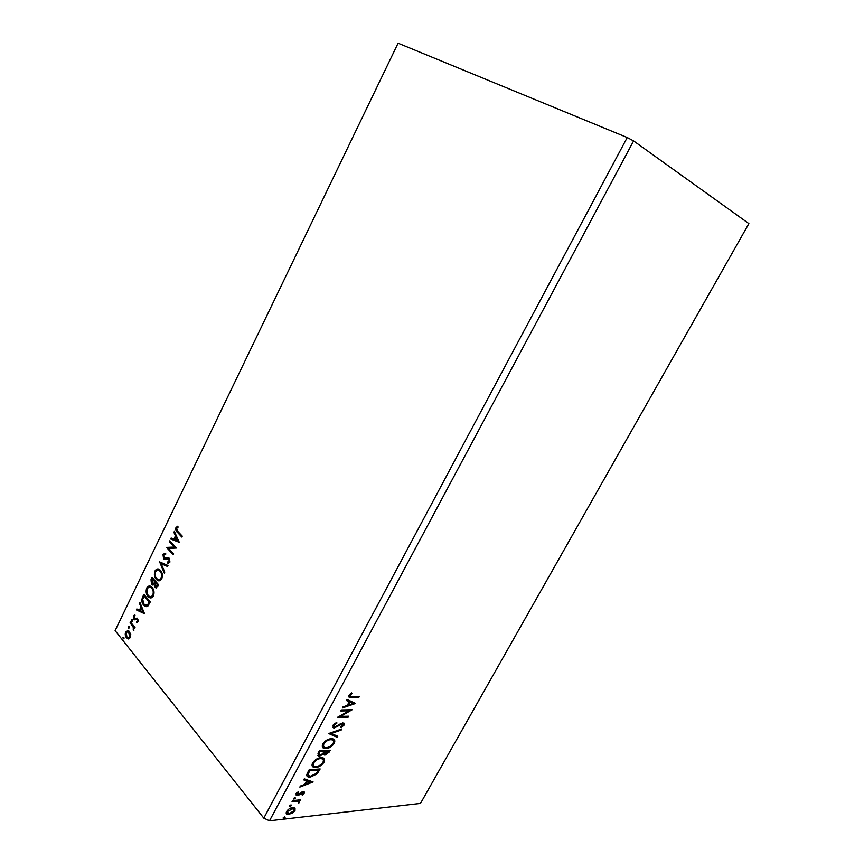 <?xml version="1.0" encoding="UTF-8"?>
<svg xmlns="http://www.w3.org/2000/svg" width="864" height="864" viewBox="0 0 864 864"><rect width="100%" height="100%" fill="white"/><g stroke="black" fill="none" stroke-linecap="round" stroke-linejoin="round"><path stroke-width="1.3" d="M169.376 541.685L169.808 540.788L176.494 548.014L168.685 548.435L173.653 553.867L173.221 554.764L166.568 547.495L174.344 547.052L169.376 541.685L170.251 541.264M159.602 561.881L167.994 565.51L167.519 566.482L161.147 563.717L164.776 572.119L164.3 573.091L159.602 561.881M152.118 577.346L158.62 584.798L157.82 586.429L155.369 587.639L154.062 584.55L151.524 584.453L151.006 579.636L152.118 577.346M142.614 596.97L143.899 594.335L150.314 601.873L147.917 606.053L144.806 606.118L143.608 605.005C141.718 602.953 141.383 600.275 142.614 596.97L144.31 594.821M130.745 634.306L130.378 637.578L128.488 638.971L126.468 637.783C125.183 636.196 124.913 634.176 125.669 631.714L128.682 630.666L130.745 634.306M130.486 622.026L135.065 627.653L134.644 628.517L133.963 627.685L133.51 630.601L133.11 626.843L130.064 622.901L130.486 622.026M138.078 621.724L136.598 622.598L136.458 621.616L137.484 621.086L137.063 619.304L134.676 619.801L133.823 619.218L133.391 615.773L134.87 614.747L135.054 615.751L133.996 616.367L134.222 618.322L137.214 618.181L138.078 621.724M177.779 531.36L182.272 536.134L181.829 537.041L177.271 532.192C175.889 531.252 175.446 529.708 175.954 527.558L177.8 526.165L178.103 527.17L176.656 528.282L177.779 531.36M263.801 818.143L627.242 137.527L398.088 43.2L115.106 630.634L263.801 818.143L269.503 820.8L420.487 803.401L748.894 223.614L633.604 140.929L269.503 820.8M144.547 613.732L136.361 609.887L136.825 608.936L139.406 610.211L140.951 607.025L139.493 603.439L139.946 602.489L144.547 613.732M132.257 619.834L132.43 621.184L131.738 621.443L131.382 619.909L132.257 619.834M123.822 637.243L123.995 638.604L123.325 638.852L122.969 637.308L123.822 637.243M129.038 626.465L129.211 627.826L128.531 628.074L128.174 626.54L129.038 626.465M152.183 587.498C154.062 589.583 154.494 592.358 153.5 595.847C152.118 597.985 150.617 598.482 148.997 597.305L147.949 596.333C146.092 594.238 145.681 591.473 146.696 588.017C148.079 585.9 149.591 585.425 151.222 586.613L152.183 587.498M160.477 570.391C162.378 572.443 162.832 575.219 161.827 578.718C160.391 580.932 158.836 581.407 157.162 580.176L156.211 579.29C154.343 577.228 153.911 574.463 154.937 570.996C156.384 568.814 157.939 568.339 159.624 569.603L160.477 570.391M162.983 554.364L165.683 553.349L165.661 554.44L163.685 555.044L164.02 557.896L169.031 558.004L169.906 562.108L167.692 563.112L167.616 561.956L169.225 561.341L168.728 559.04L163.577 558.781L162.983 554.364L165.294 553.252M179.269 542.311L170.683 539.006L171.148 538.024L173.869 539.125L175.457 535.842L173.902 532.354L174.366 531.382L179.269 542.311L170.683 539.006M295.034 808.164L294.991 810.594L292.27 813.305L287.464 814.482C286.146 814.201 285.844 813.208 286.556 811.512C288.328 809.093 290.358 807.764 292.658 807.548L295.034 808.164M292.561 800.604L300.683 799.794L298.976 800.874L299.408 802.397L298.739 803.153L297.842 801.23L292.043 801.565L292.561 800.604M304.409 793.152L302.26 795.107L301.871 794.61L303.383 793.303L302.8 792.482L298.793 795.139L296.611 795.539L296.114 793.768L298.285 791.672L298.739 792.158L297.173 793.562L297.464 794.599L303.275 791.521L303.955 791.554L304.409 793.152L303.912 792.569L303.415 793.228M307.584 772.697L309.172 769.748L320.155 768.949L317.12 773.874L310.37 777.114L308.524 777.017C306.612 776.65 306.299 775.213 307.584 772.697M319.367 750.816L330.286 750.2L329.324 751.993L325.058 755.06L323.384 754.013L319.496 756.184L318.686 756.14L317.984 753.365L319.367 750.816M328.666 733.536L341.744 729L341.172 730.069L331.268 733.504L337.813 736.279L337.241 737.338L328.666 733.536M340.816 710.964L341.356 709.96L352.145 709.754L340.621 716.386L348.667 716.191L348.138 717.185L337.316 717.455L348.872 710.802L340.816 710.964M352.091 696.719L359.219 696.676L358.679 697.669L349.769 697.637L348.937 695.358L351.518 692.874L352.08 693.382L350.05 695.336L350.654 696.654L352.091 696.719M355.547 703.48L342.436 707.951L343.019 706.86L347.22 705.478L349.186 701.827L346.432 700.52L347.026 699.419L355.547 703.48M332.791 725.36L336.744 722.38L336.863 723.168L333.947 725.242L334.487 726.97L342.878 722.844L344.153 725.047L340.999 727.585L340.751 726.84L343.062 725.069L342.392 723.827L334.282 727.985L332.791 725.36M331.16 738.731L332.543 738.817C334.714 739.152 335.297 740.642 334.292 743.299C331.808 746.68 329.022 748.429 325.912 748.548L324.41 748.462C322.304 748.084 321.764 746.582 322.79 743.947C325.285 740.567 328.072 738.828 331.16 738.731M320.944 757.674L322.531 757.771C324.572 758.128 325.102 759.575 324.13 762.102C321.656 765.472 318.87 767.243 315.738 767.405L314.075 767.318C312.066 766.94 311.558 765.482 312.563 762.944C315.047 759.586 317.844 757.825 320.944 757.674M313.124 781.963L299.84 787.082L300.413 786.035L304.668 784.436L306.569 780.905L303.707 779.9L304.279 778.842L313.124 781.963M294.991 797.483L295.488 798.185L293.836 799.07L293.63 798.368L294.991 797.483M291.028 804.848L291.524 805.55L289.861 806.436L289.656 805.745L291.028 804.848M284.58 816.826L285.088 817.517L283.414 818.402L283.219 817.722L284.58 816.826M627.242 137.527L633.604 140.929M358.387 696.676L358.679 697.669M358.15 697.118L348.656 696.924M351.324 693.004L350.039 694.127L350.568 694.678M350.039 694.127L350.05 695.336M349.52 694.786L349.898 696.049M354.812 703.123L342.911 707.065M346.561 700.272L349.186 701.827M352.922 703.588L349.542 701.687L348.03 704.473L348.559 705.035L352.922 703.588L350.06 702.238L348.559 705.035M349.542 701.687L350.06 702.238M350.86 709.787L340.103 715.824L340.621 716.386M347.836 716.213L348.138 717.185M347.62 716.623L338.094 716.861M341.118 710.381L348.872 710.802M336.334 722.542L336.863 723.168M336.344 722.606L333.428 724.68L333.947 725.242M333.428 724.68L333.731 726.343M343.861 723.017L344.153 725.047M343.634 724.496L340.762 726.883M341.874 723.265L340.157 723.902L340.675 724.464M340.157 723.902L338.429 725.155L338.947 725.717M338.429 725.155L333.763 727.412L334.282 727.985M333.763 727.412L332.586 727.164M340.74 729.356L341.172 730.069M340.654 729.508L330.75 732.942L331.268 733.504M337.154 735.998L337.241 737.338M336.722 736.776L328.86 733.46M334.012 739.454L334.292 743.299M333.774 742.738C331.301 746.118 328.514 747.868 325.404 747.976L325.912 748.548M325.404 747.976L322.564 747.284M332.845 740.221L330.124 739.152C327.661 739.217 325.426 740.599 323.417 743.288L323.676 746.485M326.441 747.565C328.914 747.479 331.15 746.086 333.158 743.396C333.958 741.269 333.493 740.059 331.765 739.789L330.631 739.714C328.18 739.789 325.944 741.172 323.935 743.85C323.093 745.999 323.536 747.22 325.253 747.5L326.441 747.565M323.417 743.288L323.935 743.85M330.124 739.152L330.631 739.714M329.443 750.244L324.551 754.499L325.058 755.06M324.551 754.499L323.449 754.315M322.888 753.462L323.384 754.013M321.203 754.877L318.989 755.611L319.496 756.184M318.989 755.611L317.639 755.363M318.848 752.274L320.026 755.212L322.812 753.559L324.043 751.496L319.453 751.162L318.827 754.542M324.389 751.367L325.566 754.088L328.655 751.237L324.659 750.87L324.4 753.44M324.659 750.87L324.896 751.939M328.655 751.237L325.166 751.432M319.453 751.162L319.367 752.857M324.043 751.496L319.961 751.734M323.87 758.376L324.13 762.102M323.622 761.53C321.16 764.899 318.362 766.66 315.241 766.832L315.738 767.405M315.241 766.832L312.304 766.152M322.704 759.143L319.918 758.074C317.444 758.192 315.209 759.586 313.211 762.264L313.438 765.364M316.267 766.433C318.751 766.303 320.987 764.899 322.985 762.221C323.773 760.18 323.341 759.013 321.71 758.722L320.414 758.646C317.952 758.765 315.716 760.158 313.708 762.836C312.887 764.899 313.297 766.076 314.939 766.368L316.267 766.433M313.211 762.264L313.708 762.836M319.918 758.074L320.414 758.646M319.313 769.014L316.624 773.291L317.12 773.874M316.624 773.291L309.874 776.531L310.37 777.114M309.874 776.531L306.914 775.937M307.595 773.69L309.42 776.077L310.889 776.153L316.364 773.442L318.514 770.008L318.017 769.424L309.28 770.062L307.595 773.69L308.189 775.192M318.514 770.008L309.787 770.645L308.102 774.274M309.28 770.062L309.787 770.645M312.25 781.65L300.359 786.121M303.89 779.555L306.569 780.905M310.446 782.255L306.979 780.635L305.521 783.335L306.018 783.918L310.446 782.255L307.476 781.218L306.018 783.918M306.979 780.635L307.476 781.218M302.983 792.472L302.303 791.888L302.8 792.482M302.303 791.888L301.45 792.191L301.946 792.774M298.523 794.426L298.793 795.139M298.307 794.556L296.881 794.988L297.367 795.571M296.881 794.988L295.877 794.858M296.687 792.947L297.173 793.562M296.676 792.968L297.022 794.07M304.139 791.608L303.912 792.569M294.127 799.081L293.641 798.487L295.002 797.602L295.488 798.185M299.83 799.88L300.164 800.755M299.678 800.161L298.49 800.28L298.976 800.874M299.063 800.928L299.408 802.397M298.123 801.317L297.497 801.166M297 800.572L292.41 800.885M290.164 806.447L289.678 805.853L291.038 804.967L291.524 805.55M294.797 807.948L294.991 810.594M294.505 810L293.792 811.026M291.816 812.754L292.27 813.305M290.801 813.24L288.403 813.953L288.878 814.547M288.403 813.953L286.243 813.542M287.345 810.378L287.323 812.754M293.728 808.758L292.745 807.959L290.272 808.25M289.386 813.596L293.998 810.702L293.231 808.542L287.572 811.393L288.274 813.542L289.386 813.596M287.086 810.799L287.572 811.393M291.643 807.905L292.14 808.499M283.727 818.413L283.241 817.819L284.602 816.912L285.088 817.517M182.023 536.652L177.898 532.278C176.504 531.338 176.072 529.794 176.58 527.645L175.954 527.558M176.58 527.645L177.876 526.424M144.504 613.613L136.361 609.887M136.998 609.93L137.354 609.196M140.951 607.025L141.588 607.068L140.044 610.254L139.406 610.211M141.588 607.068L139.493 603.439M142.97 611.96L143.608 611.993L142.052 608.224L140.238 610.621L142.97 611.96L141.426 608.18M137.214 622.49L136.458 621.616M137.084 621.648L137.484 621.086M138.11 621.119L137.905 619.531L137.268 619.488M137.905 619.531L136.75 619.186M135.13 619.78L133.823 619.218M134.46 619.25L134.017 615.816L133.391 615.773M134.017 615.816L134.903 614.887M135.68 618.3L134.762 618.646M136.318 618.332L136.987 618.062M132.278 621.4L131.555 621.27M132.192 621.302L131.382 619.909M134.87 628.052L133.963 627.685M134.006 630.104L133.229 629.586M134.093 627.696L133.11 626.843M133.736 626.875L130.064 622.901M123.854 638.798L123.131 638.669M123.768 638.701L122.969 637.308M128.758 638.96L126.468 637.783M127.105 637.816C125.82 636.228 125.55 634.208 126.306 631.746L125.669 631.714M126.306 631.746L127.915 630.353M128.714 637.816L130.453 636.908L129.751 632.34L127.937 631.465M126.889 636.919L127.591 637.578L129.816 636.876L128.455 631.703L126.23 632.405L126.889 636.919M130.453 636.908L129.816 636.876M129.751 632.34L129.114 632.318M129.071 628.031L128.347 627.901M128.984 627.934L128.174 626.54M146.578 606.668L143.608 605.005M144.245 605.048C142.344 602.996 142.02 600.318 143.251 597.024M146.448 605.437L148.165 604.919L149.85 602.024L144.126 595.976L142.7 599.443L144.04 604.13L144.99 605.016L147.528 604.876L149.224 601.981L144.126 595.976M149.85 602.024L149.224 601.981M148.165 604.919L147.528 604.876M150.854 597.888L147.949 596.333M148.576 596.387C146.729 594.292 146.308 591.516 147.323 588.071L146.696 588.017M147.323 588.071L149.99 586.073M150.768 596.7L153.446 595.156C154.246 592.348 153.9 590.101 152.388 588.438L150.055 587.228M148.37 595.458L149.191 596.225C150.487 597.154 151.697 596.786 152.82 595.112C153.619 592.294 153.263 590.058 151.762 588.384L150.973 587.66C149.677 586.71 148.478 587.077 147.366 588.751C146.534 591.548 146.869 593.784 148.37 595.458M153.446 595.156L152.82 595.112M152.388 588.438L151.762 588.384M156.449 587.92L154.915 587.218M155.552 587.272L154.062 584.55M153.058 585.155L151.524 584.453M152.161 584.507L151.632 579.701L151.006 579.636M151.632 579.701L152.539 577.832M153.079 584.01L154.408 583.567L155.39 581.807L152.356 578.988L152.248 583.848L153.781 583.513L154.753 581.753L152.356 578.988M156.352 586.71L158.144 584.971L155.423 582.52L155.639 586.602L157.518 584.917L155.423 582.52M157.702 585.889L157.064 585.835M158.144 584.971L157.518 584.917M155.39 581.807L154.753 581.753M154.408 583.567L153.781 583.513M159.073 580.802L156.211 579.29M156.838 579.355C154.969 577.282 154.537 574.517 155.563 571.061L154.937 570.996M155.563 571.061L158.339 569.009M158.998 579.614L161.762 578.048C162.572 575.23 162.205 572.994 160.682 571.352L158.393 570.175M156.643 578.416L157.388 579.096C158.717 580.09 159.97 579.722 161.136 577.994C161.935 575.165 161.579 572.929 160.056 571.288L159.354 570.64C158.026 569.635 156.773 569.992 155.617 571.72C154.775 574.528 155.12 576.752 156.643 578.416M161.762 578.048L161.136 577.994M160.682 571.352L160.056 571.288M167.605 566.309L161.147 563.717M164.624 572.432L160.175 562.129M160.078 562.086L159.538 562.021M168.502 557.734L164.808 558.317M168.318 563.155L167.843 561.978M168.253 562.021L169.225 561.341M169.852 561.406L169.582 559.31L168.955 559.246M169.582 559.31L168.491 558.9M165.262 559.505L163.577 558.781M164.203 558.846L163.609 554.44M173.416 554.364L166.568 547.495M167.292 547.366L174.344 547.052M174.96 547.128L170.003 541.76M171.31 539.082L171.709 538.25M175.457 535.842L176.083 535.928L174.496 539.201L173.869 539.125M176.083 535.928L173.902 532.354M177.606 540.637L178.232 540.713L176.58 537.041L174.744 539.482L177.606 540.637L175.964 536.965M350.914 697.172L351.443 697.723M328.817 751.421L329.324 751.993M318.622 770.278L319.129 770.861M308.718 771.109L309.215 771.692M300.1 793.238L300.586 793.811M294.3 800.701L294.786 801.295M177.898 532.278L177.271 532.192M132.235 624.812L131.598 624.78M149.569 602.597L148.943 602.554M155.174 582.25L154.537 582.196M167.206 558.079L166.579 558.014M349.769 697.637L349.24 697.086M342.695 723.848L342.176 723.287M333.677 727.942L333.158 727.38M324.41 748.462L323.903 747.889M331.765 739.789L331.258 739.217M324.367 755.028L323.86 754.456M318.686 756.14L318.179 755.568M314.075 767.318L313.578 766.746M321.71 758.722L321.203 758.149M308.524 777.017L308.027 776.444M303.124 792.493L302.627 791.91M296.611 795.539L296.125 794.945M297.842 801.23L297.356 800.636M287.464 814.482L286.978 813.888M293.231 808.542L292.745 807.959M137.063 619.304L137.7 619.337M134.276 619.628L134.903 619.661M127.375 638.626L128.012 638.647M128.455 631.703L129.092 631.735M144.806 606.118L145.433 606.161M148.997 597.305L149.623 597.359M150.973 587.66L151.6 587.714M155.369 587.639L155.995 587.682M151.967 584.852L152.593 584.906M157.162 580.176L157.799 580.23M159.354 570.64L159.991 570.704M168.728 559.04L169.355 559.105M163.933 559.094L164.56 559.17"/></g></svg>
